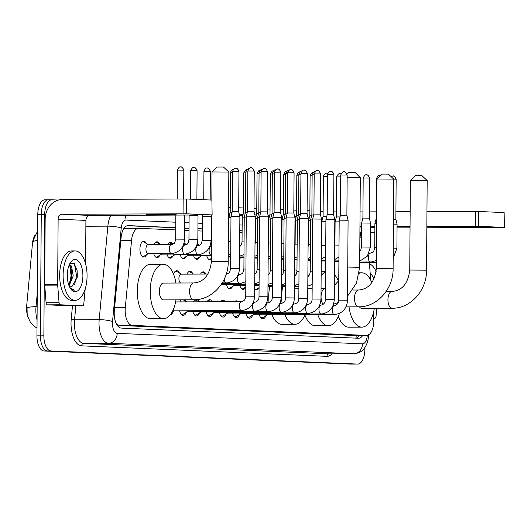 <?xml version="1.0" encoding="UTF-8"?>
<svg xmlns="http://www.w3.org/2000/svg" width="531" height="531" viewBox="0 0 531 531"><rect width="100%" height="100%" fill="white"/><g stroke="black" fill="none" stroke-linecap="round" stroke-linejoin="round"><path stroke-width="0.8" d="M210.608 244.154A7.905 3.83 -90.2 0 1 211.53 244.665M197.333 243.583A7.905 3.83 -90.2 0 1 199.311 245.415M184.065 243.019A7.905 3.83 -90.2 0 1 186.042 244.844M167.617 244.605A7.905 3.83 -90.2 0 1 170.265 242.375A7.905 3.83 -90.2 0 1 172.774 244.28M154.07 244.658A7.905 3.83 -90.2 0 1 156.997 241.811A7.905 3.83 -90.2 0 1 159.718 244.121M146.496 254.721A7.905 3.83 -90.2 0 1 143.788 257.057A7.905 3.83 -90.2 0 1 139.925 248.986A7.905 3.83 -90.2 0 1 143.728 241.24A7.905 3.83 -90.2 0 1 146.45 243.55M200.592 274.082A7.905 3.83 -90.2 0 1 203.247 271.859A7.905 3.83 -90.2 0 1 205.915 274.062M187.045 274.135A7.905 3.83 -90.2 0 1 189.979 271.288A7.905 3.83 -90.2 0 1 192.7 273.598M173.544 274.215A7.905 3.83 -90.2 0 1 176.704 270.724A7.905 3.83 -90.2 0 1 179.432 273.034M234.436 301.694A8.41 4.075 -90.2 0 1 236.222 300.831A8.41 4.075 -90.2 0 1 238.021 301.681M220.65 301.754A8.41 4.075 -90.2 0 1 222.954 300.261A8.41 4.075 -90.2 0 1 225.27 301.734M206.997 301.807A8.41 4.075 -90.2 0 1 209.685 299.696A8.41 4.075 -90.2 0 1 212.387 301.787M193.423 301.86A8.41 4.075 -90.2 0 1 194.904 299.736M197.625 299.497A8.41 4.075 -90.2 0 1 199.43 301.84M179.903 301.913A8.41 4.075 -90.2 0 1 181.011 299.816M185.286 299.796A8.41 4.075 -90.2 0 1 186.315 301.635M175.748 229.91L138.724 228.323A14.822 7.188 89.8 0 0 138.558 228.323A14.822 7.188 89.8 0 0 131.562 240.271L125.303 307.701A14.822 7.188 89.8 0 0 125.177 310.27A14.822 7.188 89.8 0 0 132.259 325.397L366.516 335.419A14.822 7.188 89.8 0 0 366.675 335.426A14.822 7.188 89.8 0 0 373.711 318.328L373.313 313.197M34.84 235.558A13.341 6.465 89.8 0 0 32.464 243.53L26.663 306.042A13.341 6.465 89.8 0 0 26.55 308.352A13.341 6.465 89.8 0 0 27.632 315.945M124.493 227.626A14.822 12.963 92.4 0 1 124.553 228.529L138.558 228.323M116.72 324.355L119.263 325.45L353.852 335.473M361.531 237.861A14.822 7.188 89.8 0 0 361.405 237.855L359.872 237.788M242.096 232.751L239.76 232.651M228.828 232.18L228.416 232.166M211.623 231.443L211.179 231.423M202.284 231.045L197.91 230.859M189.016 230.481L184.635 230.288M370.731 280.176L369.357 262.626M159.765 255.292A7.905 3.83 -90.2 0 1 157.063 257.621A7.905 3.83 -90.2 0 1 153.691 253.552M173.033 255.856A7.905 3.83 -90.2 0 1 170.332 258.192A7.905 3.83 -90.2 0 1 166.96 254.123M186.301 256.427A7.905 3.83 -90.2 0 1 183.6 258.756A7.905 3.83 -90.2 0 1 180.228 254.688M199.576 256.991A7.905 3.83 -90.2 0 1 196.868 259.327A7.905 3.83 -90.2 0 1 193.503 255.258M211.424 259.427A7.905 3.83 -90.2 0 1 210.143 259.891A7.905 3.83 -90.2 0 1 206.771 255.829M232.551 286.474A7.905 3.83 -90.2 0 1 229.85 288.804A7.905 3.83 -90.2 0 1 226.478 284.735M245.8 287.085A7.905 3.83 -90.2 0 1 243.118 289.368A7.905 3.83 -90.2 0 1 239.753 285.306M259.075 287.656A7.905 3.83 -90.2 0 1 256.393 289.939A7.905 3.83 -90.2 0 1 254.681 289.123M173.086 311.71A8.41 4.075 -90.2 0 1 170.278 314.783M186.354 312.281A8.41 4.075 -90.2 0 1 183.208 315.381A8.41 4.075 -90.2 0 1 179.564 310.814M199.629 312.845A8.41 4.075 -90.2 0 1 196.483 315.952A8.41 4.075 -90.2 0 1 192.833 311.378M212.898 313.416A8.41 4.075 -90.2 0 1 209.752 316.516A8.41 4.075 -90.2 0 1 206.101 311.949M226.166 313.98A8.41 4.075 -90.2 0 1 223.02 317.087A8.41 4.075 -90.2 0 1 219.376 312.513M239.435 314.551A8.41 4.075 -90.2 0 1 236.295 317.651A8.41 4.075 -90.2 0 1 232.644 313.084M252.71 315.115A8.41 4.075 -90.2 0 1 249.563 318.222A8.41 4.075 -90.2 0 1 245.913 313.648M265.978 315.686A8.41 4.075 -90.2 0 1 262.832 318.786A8.41 4.075 -90.2 0 1 259.181 314.219M37.25 293.563L36.028 306.679A17.297 2.967 -174.7 0 0 27.068 308.332L27.147 313.449L27.818 316.635L30.181 321.839L33.4 325.629L37.004 328.158M350.964 364.1A14.822 7.188 -90.2 0 1 350.805 364.1L354.263 364.087A14.822 7.188 -90.2 0 1 354.097 364.087L47.491 350.971A14.822 7.188 -90.2 0 1 40.409 335.844L41.259 214.318A14.822 7.188 -90.2 0 1 48.387 199.802A14.822 7.188 -90.2 0 1 48.547 199.802A14.822 7.188 -90.2 0 0 48.387 199.802A14.822 7.188 -90.2 0 0 41.259 214.318L40.409 335.844A14.822 7.188 -90.2 0 0 47.491 350.971L354.097 364.087A14.822 7.188 -90.2 0 0 354.263 364.087A14.822 7.188 -90.2 0 0 354.423 364.087M37.688 230.892L33.586 239.527L33.241 241.87A17.297 2.967 -174.7 0 1 37.621 240.443M350.805 364.1A14.822 7.188 -90.2 0 1 350.639 364.1L44.033 350.984A14.822 7.188 -90.2 0 1 36.951 335.857L37.801 214.332A14.822 7.188 -90.2 0 1 44.929 199.815A14.822 7.188 -90.2 0 1 45.089 199.815M175.761 227.64L128.256 225.609A14.822 7.188 89.8 0 0 128.097 225.602A14.822 7.188 89.8 0 0 121.095 237.549L114.338 310.396A14.822 7.188 89.8 0 0 114.205 312.965A14.822 7.188 89.8 0 0 121.287 328.092L358.425 338.24A14.822 7.188 89.8 0 0 358.591 338.24A14.822 7.188 89.8 0 0 362.773 335.439M364.857 347.619L364.843 349.557A14.822 7.188 -90.2 0 1 357.715 364.074A14.822 7.188 -90.2 0 1 357.555 364.074L50.949 350.958A14.822 7.188 -90.2 0 1 43.867 335.831L44.717 214.298A14.822 7.188 -90.2 0 1 51.839 199.782A14.822 7.188 -90.2 0 1 52.005 199.789L58.317 200.061M228.589 207.342L230.235 207.415M238.698 207.774L243.503 207.979M254.01 208.431L256.778 208.55M267.279 208.995L270.047 209.114M280.554 209.566L283.315 209.685M293.822 210.13L296.59 210.249M307.091 210.701L309.858 210.82M320.359 211.272L323.127 211.384M333.634 211.836L336.395 211.955M242.116 230.474L239.78 230.374M228.841 229.91L228.436 229.89M211.637 229.173L211.192 229.153M202.304 228.775L197.924 228.589M189.029 228.204L184.655 228.018M359.314 335.453A14.822 7.188 -90.2 0 1 356.029 338.134M127.201 225.721L175.761 227.799M184.655 228.177L189.029 228.37M197.924 228.748L202.304 228.934M211.192 229.312L211.637 229.332M228.436 230.056L228.841 230.069M239.773 230.54L242.109 230.64M87.064 276.127A24.705 11.981 -90.2 0 1 75.183 300.32A24.705 11.981 -90.2 0 1 63.109 275.098A24.705 11.981 -90.2 0 1 74.984 250.911A24.705 11.981 -90.2 0 1 87.064 276.127M75.183 300.32L71.725 300.334A24.705 11.981 -90.2 0 1 59.651 275.118A24.705 11.981 -90.2 0 1 71.526 250.924L74.984 250.911M67.278 275.277A16.109 7.812 -90.2 0 1 70.703 262.221A16.109 7.812 -90.2 0 1 78.794 261.484A16.109 7.812 -90.2 0 1 82.896 275.947A16.109 7.812 -90.2 0 1 78.754 289.886A16.109 7.812 -90.2 0 1 70.809 289.037A16.109 7.812 -90.2 0 1 67.278 275.277M70.716 286.8L71.964 286.534L77.114 277.68L77.314 275.874L77.081 270.093L74.108 263.469L69.853 263.582M68.711 284.835L71.652 277.514L71.844 275.881L71.639 270.412L70.119 266.091L69.169 265.015M69.076 285.831L73.218 275.874L71.493 266.084L69.402 264.484M67.397 278.33L67.603 270.916M71.964 286.534A11.164 5.416 -90.2 0 1 70.809 286.8A11.164 5.416 -90.2 0 1 69.302 286.362M70.338 288.346L74.4 290.125L69.959 287.696M71.585 277.912L71.572 270.013M77.068 277.978L77.035 269.828M69.329 283.992L71.088 275.961L69.833 265.699M74.652 284.37L76.577 275.941L74.446 263.794M73.749 290.185L74.4 290.125M176.119 214.444L146.476 214.391L166.243 214.829L176.119 214.444M82.617 305.75A2.469 1.195 89.8 0 0 82.65 305.75L69.68 305.796A2.469 1.195 -90.2 0 1 69.68 305.796A2.469 1.195 -90.2 0 1 69.654 305.796L82.617 305.75L60.222 304.787L47.259 304.84A2.469 1.195 -90.2 0 1 46.091 302.75L44.717 285.18A2.469 1.195 -90.2 0 1 44.704 284.749L45.162 219.263A19.766 17.284 92.4 0 1 62.585 199.43L186.514 198.992L186.414 213.807L62.479 214.252A4.938 4.321 -87.6 0 0 58.125 219.21L57.667 284.696A2.469 1.195 89.8 0 0 57.68 285.127L59.06 302.697A2.469 1.195 89.8 0 0 60.222 304.787M69.654 305.796L47.259 304.84M85.604 263.94L85.909 220.398A4.938 4.321 -87.6 0 1 90.27 215.44L212.115 214.922L211.909 200.074L186.514 198.992M211.909 200.074L212.115 214.922M211.803 214.896L186.414 213.807M82.65 305.75A2.469 1.195 89.8 0 0 83.812 303.759L85.179 289.05M370.18 273.166A16.109 7.812 -90.2 0 1 373.831 279.319M369.45 263.834A24.705 11.981 -90.2 0 1 376.127 271.487M212.042 171.944L217.013 167.039L223.498 167.053L228.834 172.057L212.035 171.944L211.842 200.074M193.735 282.963A8.403 4.075 89.8 0 0 193.642 282.963C203.864 282.14 209.785 275.005 211.411 261.557L228.211 261.677L228.834 172.057M228.211 261.677C228.556 281.735 212.327 300.148 193.709 299.763A8.403 4.075 89.8 0 1 193.616 299.763A8.403 4.075 89.8 0 1 189.6 291.187A8.403 4.075 89.8 0 1 193.642 282.963L163.389 283.083A8.403 4.075 89.8 0 0 159.353 291.313A8.403 4.075 89.8 0 0 163.455 299.882L193.709 299.763A8.403 4.075 89.8 0 0 193.815 299.763M175.987 299.836A27.174 13.175 -90.2 0 1 163.535 318.66A27.174 13.175 -90.2 0 1 150.246 290.922A27.174 13.175 -90.2 0 1 163.316 264.305A27.174 13.175 -90.2 0 1 175.92 283.036M163.535 318.66L150.572 318.713A27.174 13.175 -90.2 0 1 137.283 290.975A27.174 13.175 -90.2 0 1 150.353 264.358L163.316 264.305M347.022 174.095L348.469 172.661L355.385 172.714L360.29 177.686L347.148 177.46M305 314.657A27.174 13.175 -90.2 0 1 294.99 324.282A27.174 13.175 -90.2 0 1 284.908 314.737M282.067 303.267A27.174 13.175 -90.2 0 1 281.709 296.544A27.174 13.175 -90.2 0 1 282.744 286.375M294.99 324.282L282.027 324.335A27.174 13.175 -90.2 0 1 271.945 314.79M269.025 302.63A27.174 13.175 -90.2 0 1 268.739 296.597A27.174 13.175 -90.2 0 1 269.781 286.428M298.887 288.691L294.844 288.711A8.403 4.075 89.8 0 0 294.506 288.738M294.771 269.934L294.639 269.934A27.174 13.175 -90.2 0 1 294.771 269.934A27.174 13.175 -90.2 0 1 296.975 270.306M281.364 270A27.174 13.175 -90.2 0 1 281.808 269.987L283.7 269.974M376.937 179L381.908 174.095L388.393 174.108L393.73 179.113L376.937 179L376.306 268.613L393.106 268.732L393.736 179.12M339.389 313.436A27.174 13.175 -90.2 0 1 328.43 325.715A27.174 13.175 -90.2 0 1 317.744 314.604M328.43 325.715L315.467 325.768A27.174 13.175 -90.2 0 1 304.88 314.936M321.149 275.649A27.174 13.175 -90.2 0 1 325.556 271.932M334.43 274.54A27.174 13.175 -90.2 0 1 338.413 281.198M307.867 276.127A27.174 13.175 -90.2 0 1 309.978 273.711M410.377 180.427L415.348 175.522L421.833 175.535L427.17 180.547L410.37 180.434L409.746 270.047L426.546 270.16L427.17 180.547M359.414 306.805A8.403 4.075 89.8 0 0 361.79 308.372L392.044 308.245A8.403 4.075 89.8 0 0 392.15 308.245M374.322 308.319A27.174 13.175 -90.2 0 1 361.87 327.149A27.174 13.175 -90.2 0 1 349.033 306.858M361.87 327.149L348.907 327.196A27.174 13.175 -90.2 0 1 338.32 316.37M359.202 273.279A27.174 13.175 -90.2 0 1 361.651 272.795A27.174 13.175 -90.2 0 1 371.853 282.625M173.073 310.124A4.447 2.157 89.8 0 0 174.248 310.834L241.492 310.562A4.447 2.157 89.8 0 0 241.578 310.555M251.083 167.856A3.213 2.808 92.4 0 1 251.196 167.856A3.213 2.808 92.4 0 1 253.871 171.055L247.851 171.048L247.565 211.258L246.298 216.19L255.192 216.25L254.634 296.232L245.74 296.172C245.78 298.999 244.439 300.825 241.718 301.654L241.459 301.668A4.447 2.157 89.8 0 0 241.366 301.674A4.447 2.157 89.8 0 0 239.315 306.022A4.447 2.157 89.8 0 0 241.492 310.562L242.488 310.516C249.968 309.069 254.017 304.309 254.634 296.232M247.565 211.258L253.991 211.305L255.192 216.25M180.626 313.496A7.414 3.591 89.8 0 0 182.345 314.385A7.414 3.591 89.8 0 0 183.341 314.093L187.821 311.398M186.414 310.781A4.447 2.157 89.8 0 0 187.516 311.398L254.761 311.133A4.447 2.157 89.8 0 0 254.847 311.126M264.352 168.427A3.213 2.808 92.4 0 1 264.465 168.427A3.213 2.808 92.4 0 1 267.139 171.626L261.119 171.613L260.84 211.823L259.566 216.754L268.46 216.821L267.903 296.796L259.009 296.736C259.055 299.564 257.714 301.396 254.986 302.225L254.727 302.239A4.447 2.157 89.8 0 0 254.641 302.239A4.447 2.157 89.8 0 0 252.59 306.593A4.447 2.157 89.8 0 0 254.761 311.133L255.756 311.086C263.243 309.639 267.292 304.874 267.903 296.796M260.84 211.823L267.259 211.869L268.46 216.821M186.739 301.887L183.281 299.849A7.414 3.591 89.8 0 0 183.202 299.803M181.363 299.816A7.414 3.591 89.8 0 0 180.573 300.466M193.895 314.06A7.414 3.591 89.8 0 0 195.614 314.956A7.414 3.591 89.8 0 0 196.609 314.657L201.09 311.969M199.689 311.352A4.447 2.157 89.8 0 0 200.784 311.969L268.029 311.697A4.447 2.157 89.8 0 0 268.115 311.697M277.62 168.991A3.213 2.808 92.4 0 1 277.74 168.997A3.213 2.808 92.4 0 1 280.408 172.19L274.388 172.183L274.109 212.393L272.841 217.325L281.729 217.385L281.171 297.367L272.277 297.307C272.323 300.134 270.983 301.966 268.255 302.789L267.996 302.803A4.447 2.157 89.8 0 0 267.909 302.809A4.447 2.157 89.8 0 0 265.858 307.157A4.447 2.157 89.8 0 0 268.029 311.697L269.031 311.651C276.512 310.204 280.56 305.444 281.171 297.367M274.109 212.393L280.534 212.44L281.729 217.385M198.966 301.84L196.55 300.413A7.414 3.591 89.8 0 0 195.554 300.128A7.414 3.591 89.8 0 0 193.842 301.037M207.163 314.631A7.414 3.591 89.8 0 0 208.882 315.52A7.414 3.591 89.8 0 0 209.878 315.228L214.365 312.533M212.958 311.916A4.447 2.157 89.8 0 0 214.059 312.533L281.304 312.268A4.447 2.157 89.8 0 0 281.39 312.261M290.895 169.562A3.213 2.808 92.4 0 1 291.008 169.562A3.213 2.808 92.4 0 1 293.676 172.761L287.656 172.748L287.377 212.958L286.109 217.889L295.004 217.956L294.446 297.937L285.552 297.871C285.592 300.705 284.251 302.531 281.523 303.36L281.264 303.374A4.447 2.157 89.8 0 0 281.178 303.374A4.447 2.157 89.8 0 0 279.127 307.728A4.447 2.157 89.8 0 0 281.304 312.268L282.3 312.221C289.78 310.774 293.829 306.009 294.446 297.937M287.377 212.958L293.802 213.004L295.004 217.956M211.185 301.787L209.818 300.984A7.414 3.591 89.8 0 0 208.822 300.699A7.414 3.591 89.8 0 0 207.11 301.601M220.431 315.195A7.414 3.591 89.8 0 0 222.157 316.091A7.414 3.591 89.8 0 0 223.146 315.792L227.633 313.104M226.226 312.487A4.447 2.157 89.8 0 0 227.328 313.104L294.572 312.832A4.447 2.157 89.8 0 0 294.659 312.832M304.163 170.126A3.213 2.808 92.4 0 1 304.276 170.132A3.213 2.808 92.4 0 1 306.951 173.325L300.931 173.318L300.646 213.528L299.378 218.46L308.272 218.52L307.714 298.502L298.82 298.442C298.867 301.269 297.519 303.101 294.798 303.924L294.539 303.938A4.447 2.157 89.8 0 0 294.453 303.944A4.447 2.157 89.8 0 0 292.402 308.292A4.447 2.157 89.8 0 0 294.572 312.832L295.568 312.786C303.055 311.339 307.104 306.579 307.714 298.502M300.646 213.528L307.071 213.575L308.272 218.52M223.412 301.741L223.093 301.555A7.414 3.591 89.8 0 0 222.097 301.263A7.414 3.591 89.8 0 0 220.823 301.754M233.706 315.766A7.414 3.591 89.8 0 0 235.425 316.655A7.414 3.591 89.8 0 0 236.421 316.363L240.901 313.668M239.494 313.058A4.447 2.157 89.8 0 0 240.596 313.668L307.841 313.403A4.447 2.157 89.8 0 0 307.927 313.396M317.432 170.697A3.213 2.808 92.4 0 1 317.551 170.697A3.213 2.808 92.4 0 1 320.22 173.896L314.199 173.883L313.921 214.099L312.646 219.024L321.54 219.091L320.983 299.072L312.089 299.006C312.135 301.84 310.794 303.666 308.066 304.495L307.807 304.509A4.447 2.157 89.8 0 0 307.721 304.509A4.447 2.157 89.8 0 0 305.67 308.863A4.447 2.157 89.8 0 0 307.841 313.403L308.836 313.356C316.323 311.909 320.372 307.15 320.983 299.072M313.921 214.093L320.339 214.139L321.54 219.091M246.975 316.33A7.414 3.591 89.8 0 0 248.694 317.226A7.414 3.591 89.8 0 0 249.689 316.927L254.176 314.239M252.769 313.622A4.447 2.157 89.8 0 0 253.871 314.239L321.116 313.967A4.447 2.157 89.8 0 0 321.202 313.967M330.7 171.261A3.213 2.808 92.4 0 1 330.82 171.267A3.213 2.808 92.4 0 1 333.488 174.46L327.468 174.453L327.189 214.663L325.921 219.595L334.815 219.655L334.251 299.637L325.364 299.577C325.403 302.404 324.063 304.236 321.335 305.06L321.076 305.073A4.447 2.157 89.8 0 0 320.989 305.079A4.447 2.157 89.8 0 0 318.939 309.427A4.447 2.157 89.8 0 0 321.116 313.967L322.111 313.921C329.592 312.474 333.641 307.714 334.251 299.637M327.189 214.663L333.614 214.71L334.815 219.655M260.243 316.901A7.414 3.591 89.8 0 0 261.962 317.79A7.414 3.591 89.8 0 0 262.958 317.498L267.445 314.803M266.038 314.193A4.447 2.157 89.8 0 0 267.139 314.803L334.384 314.538A4.447 2.157 89.8 0 0 334.47 314.531M343.975 171.832A3.213 2.808 92.4 0 1 344.088 171.832A3.213 2.808 92.4 0 1 346.763 175.031L340.743 175.018L340.457 215.234L339.19 220.166L348.084 220.226L347.526 300.207L338.632 300.141C338.672 302.975 337.331 304.801 334.61 305.63L334.351 305.644A4.447 2.157 89.8 0 0 334.258 305.644A4.447 2.157 89.8 0 0 332.207 309.998A4.447 2.157 89.8 0 0 334.384 314.538L335.38 314.491C342.86 313.044 346.909 308.285 347.526 300.207M340.457 215.234L346.882 215.274L348.084 220.226M207.96 274.056L181.044 274.162A4.447 2.157 89.8 0 0 178.907 278.516A4.447 2.157 89.8 0 0 180.779 283.016M235.764 168.227A3.213 2.808 92.4 0 1 235.877 168.234A3.213 2.808 92.4 0 1 238.552 171.427L232.532 171.42L232.246 211.63L230.978 216.562L239.873 216.621L239.508 268.547C238.897 276.618 234.848 281.384 227.368 282.831L226.365 282.877A4.447 2.157 89.8 0 0 226.458 282.87M232.246 211.63L238.671 211.677L239.873 216.621M181.35 274.162L176.843 271.507A7.414 3.591 89.8 0 0 175.847 271.222A7.414 3.591 89.8 0 0 175.25 271.321M247.844 171.938L245.8 171.984L245.521 212.194L244.247 217.126L246.291 217.066M245.521 212.194L247.34 212.154M193.569 274.115L190.111 272.071A7.414 3.591 89.8 0 0 189.116 271.786A7.414 3.591 89.8 0 0 188.518 271.892M261.113 172.509L259.068 172.555L258.789 212.765L257.522 217.697L259.559 217.637M258.789 212.765L260.608 212.719M205.796 274.062L203.38 272.642A7.414 3.591 89.8 0 0 202.384 272.357A7.414 3.591 89.8 0 0 201.787 272.463M274.381 173.073L272.337 173.119L272.058 213.336L270.79 218.261L272.834 218.201M272.058 213.329L273.877 213.289M228.39 288.214A7.414 3.591 89.8 0 0 228.987 288.313A7.414 3.591 89.8 0 0 229.983 288.021L234.463 285.326M233.056 284.709A4.447 2.157 89.8 0 0 234.158 285.326L245.813 285.28M287.649 173.644L285.612 173.69L285.326 213.9L284.058 218.832L286.103 218.772M285.326 213.9L287.145 213.854M241.658 288.778A7.414 3.591 89.8 0 0 242.255 288.884A7.414 3.591 89.8 0 0 243.251 288.585L245.8 287.052M300.924 174.208L298.88 174.254L298.601 214.471L297.327 219.403L299.371 219.343M298.601 214.471L300.42 214.424M254.926 289.349A7.414 3.591 89.8 0 0 255.524 289.448A7.414 3.591 89.8 0 0 256.519 289.156L259.075 287.623M314.193 174.779L312.148 174.825L311.87 215.035L310.602 219.967L312.64 219.907M311.87 215.035L313.688 214.989M142.328 256.46A7.414 3.591 89.8 0 0 142.925 256.566A7.414 3.591 89.8 0 0 143.921 256.267L148.401 253.579M171.453 244.592A4.447 2.157 89.8 0 0 171.4 244.592L148.063 244.685A4.447 2.157 89.8 0 0 145.925 249.039A4.447 2.157 89.8 0 0 148.096 253.579L171.433 253.486A4.447 2.157 89.8 0 0 171.52 253.479M183.228 215.068L184.742 215.141L184.576 239.156C183.965 247.227 179.916 251.993 172.429 253.44L171.433 253.486A4.447 2.157 89.8 0 1 169.263 248.946A4.447 2.157 89.8 0 1 171.314 244.592A4.447 2.157 89.8 0 1 171.4 244.592L171.659 244.579C174.135 243.304 174.467 244.665 175.681 239.089L184.576 239.156M148.368 244.685L143.861 242.023A7.414 3.591 89.8 0 0 142.866 241.738A7.414 3.591 89.8 0 0 142.268 241.844M468.349 226.949L438.712 226.89L458.479 227.334L468.349 226.949M374.853 318.248A2.469 1.195 89.8 0 0 374.879 318.248L373.705 318.202M360.058 211.915L362.945 211.902M369.37 211.876L376.22 211.849M395.92 211.769L410.158 211.71M426.957 211.643L478.75 211.491L478.643 226.312L426.851 226.465M426.844 227.766L504.344 227.421L504.138 212.579L478.75 211.491M504.138 212.579L504.344 227.421M504.038 227.401L478.643 226.312M410.051 226.531L397.049 226.584M374.879 226.671L370.505 226.691M361.611 226.724L359.952 226.73M410.045 227.832L397.042 227.885M374.879 318.248A2.469 1.195 89.8 0 0 376.048 316.257L376.784 308.312M155.596 257.031A7.414 3.591 89.8 0 0 156.194 257.13A7.414 3.591 89.8 0 0 157.189 256.838L161.676 254.143M160.269 253.526A4.447 2.157 89.8 0 0 161.371 254.143L184.708 254.05A4.447 2.157 89.8 0 0 184.795 254.05M189.275 215.042L189.122 215.652L198.017 215.712L197.844 239.72C197.233 247.798 193.184 252.557 185.704 254.004L184.708 254.05A4.447 2.157 89.8 0 1 182.531 249.51A4.447 2.157 89.8 0 1 184.582 245.163A4.447 2.157 89.8 0 1 184.669 245.156A4.447 2.157 89.8 0 1 184.722 245.156M160.594 244.632L157.13 242.594A7.414 3.591 89.8 0 0 156.134 242.309A7.414 3.591 89.8 0 0 155.537 242.415M168.865 257.601A7.414 3.591 89.8 0 0 169.462 257.701A7.414 3.591 89.8 0 0 170.458 257.402L174.945 254.714M173.537 254.097A4.447 2.157 89.8 0 0 174.639 254.714L197.977 254.621A4.447 2.157 89.8 0 0 198.063 254.614M202.709 214.989L202.391 216.217L211.285 216.276L211.119 240.291C210.502 248.369 206.453 253.128 198.972 254.575L197.977 254.621A4.447 2.157 89.8 0 1 195.8 250.081A4.447 2.157 89.8 0 1 197.851 245.727A4.447 2.157 89.8 0 1 197.937 245.727A4.447 2.157 89.8 0 1 197.99 245.727M172.489 244.393L170.405 243.165A7.414 3.591 89.8 0 0 169.402 242.873A7.414 3.591 89.8 0 0 168.812 242.979M182.14 258.166A7.414 3.591 89.8 0 0 182.737 258.265A7.414 3.591 89.8 0 0 183.733 257.973L188.213 255.278M186.806 254.661A4.447 2.157 89.8 0 0 187.908 255.278L211.245 255.185A4.447 2.157 89.8 0 0 211.331 255.185M195.408 258.736A7.414 3.591 89.8 0 0 196.005 258.836A7.414 3.591 89.8 0 0 197.001 258.537L201.481 255.849M200.081 255.232A4.447 2.157 89.8 0 0 201.176 255.849L211.451 255.809M232.525 172.31L230.481 172.356L230.202 212.42L228.934 217.352L230.972 217.292M230.202 212.42L232.054 212.373M208.676 259.301A7.414 3.591 89.8 0 0 209.274 259.4A7.414 3.591 89.8 0 0 210.269 259.108L211.438 258.411M245.793 172.88L243.749 172.927L243.47 212.991L242.202 217.922L244.247 217.863M243.47 212.991L245.329 212.944M259.062 173.445L257.024 173.491L256.738 213.555L255.471 218.487L257.515 218.427M256.738 213.555L258.597 213.515M239.886 256.938A4.447 2.157 89.8 0 0 240.988 257.555L243.968 257.542M272.337 174.015L270.292 174.062L270.013 214.126L268.739 219.057L270.783 218.998M270.013 214.126L271.865 214.079M285.605 174.586L283.561 174.626L283.282 214.69L282.014 219.622L284.052 219.562M283.282 214.69L285.134 214.65M298.873 175.15L296.829 175.197L296.55 215.261L295.282 220.192L297.327 220.133M296.55 215.261L298.409 215.214M312.142 175.721L310.104 175.761L309.825 215.825L308.551 220.757L310.595 220.697M309.825 215.825L311.677 215.785M327.454 176.299L323.372 176.332L323.094 216.396L321.826 221.327L325.908 221.268M323.094 216.396L326.751 216.356M340.729 176.863L336.641 176.896L336.362 216.96L335.094 221.892L339.176 221.832M336.362 216.96L340.026 216.927M366.417 174.845A3.213 2.808 92.4 0 1 366.529 174.845A3.213 2.808 92.4 0 1 369.204 178.044L363.184 178.031L362.905 218.095L361.631 223.027L370.525 223.093L370.359 247.101L367.386 256.121L359.713 261.159M362.905 218.095L369.324 218.141L370.525 223.093M377.375 178.562L376.452 178.602L376.174 218.666L374.906 223.597L376.625 223.538M376.174 218.666L376.658 218.633M359.706 262.407A4.447 2.157 89.8 0 0 360.423 262.659L376.353 262.599M393.418 224.115L397.069 224.228L396.903 248.236L393.179 258.172M393.451 219.197L395.867 219.276L397.069 224.228M114.583 307.748L125.303 307.701M356.235 335.466A14.822 12.963 92.4 0 1 355.863 338.128M119.263 325.45L132.259 325.397M120.842 240.311L131.562 240.271M353.52 335.473L366.516 335.419M37.157 306.672L36.028 306.679A19.766 9.585 89.8 0 0 35.862 310.104A19.766 9.585 89.8 0 0 37.064 319.987M350.639 364.1L357.555 364.074M44.033 350.984L50.949 350.958M36.951 335.857L43.867 335.831M37.801 214.332L44.717 214.298M175.801 222.204L126 220.073A9.883 4.792 89.8 0 0 121.221 228.038L112.539 321.554A9.883 4.792 89.8 0 0 112.459 323.266A9.883 4.792 89.8 0 0 117.178 333.355L362.461 343.842A9.883 4.792 89.8 0 0 367.279 335.366M368.56 334.271C368.653 338.466 367.605 342.628 365.401 346.763C363.616 349.206 362.182 352.737 353.965 353.765A19.766 9.585 -90.2 0 1 353.752 353.759L108.463 343.265A19.766 9.585 -90.2 0 1 99.025 323.094A19.766 9.585 -90.2 0 1 99.191 319.669L74.559 319.768A19.766 9.585 89.8 0 0 74.386 323.193A19.766 9.585 89.8 0 0 83.832 343.365L329.12 353.858A19.766 9.585 89.8 0 0 329.333 353.865A19.766 9.585 89.8 0 0 329.552 353.858M332.114 353.852A22.236 10.779 -90.2 0 1 326.937 356.341L81.655 345.847A2.469 2.157 92.4 0 1 83.832 343.365L108.463 343.265A9.883 8.642 -87.6 0 0 117.178 333.355M81.655 345.847A22.236 10.779 -90.2 0 1 71.028 323.153A22.236 10.779 -90.2 0 1 71.22 319.297L72.475 305.79M228.549 213.767L229.843 213.82M239.289 214.225L243.112 214.385M254.86 214.889L256.38 214.955M268.128 215.46L269.648 215.526M281.403 216.024L282.923 216.09M294.672 216.595L296.192 216.661M307.94 217.159L309.46 217.225M321.255 217.916A22.236 10.779 -90.2 0 1 322.556 218.487M112.539 321.554A9.883 1.693 -174.7 0 0 99.191 319.669L107.873 226.153L85.869 226.239M121.221 228.038A9.883 1.693 -174.7 0 0 107.873 226.153A19.766 9.585 -90.2 0 1 110.8 215.36M75.86 305.776L74.559 319.768A2.469 0.425 5.3 0 1 71.22 319.297M362.461 343.842A9.883 8.642 -87.6 0 1 353.752 353.759L329.12 353.858A2.469 2.157 92.4 0 0 326.937 356.341M242.149 225.044L239.813 224.945M228.881 224.474L228.469 224.46M211.677 223.737L211.232 223.717M202.338 223.339L197.963 223.153M189.069 222.774L184.695 222.582M361.126 237.842L361.1 237.51A9.883 1.308 175.5 0 1 360.861 237.828M126 220.073A9.883 8.642 -87.6 0 0 124.951 215.301M90.27 215.44L62.479 214.252M85.909 220.398L58.125 219.21M44.704 284.749L57.667 284.696M183.056 213.767L183.155 198.946M57.68 285.127L44.717 285.18M46.091 302.75L59.06 302.697M325.191 288.592A8.403 4.075 89.8 0 0 325.098 288.585A8.403 4.075 89.8 0 0 321.063 296.816A8.403 4.075 89.8 0 0 323.173 304.329M347.759 267.066L359.666 267.299L360.297 177.686M358.631 290.019A8.403 4.075 89.8 0 0 358.538 290.019A8.403 4.075 89.8 0 0 354.502 298.243A8.403 4.075 89.8 0 0 358.511 306.818A8.403 4.075 89.8 0 0 358.604 306.818A8.403 4.075 89.8 0 0 358.71 306.812M392.07 291.453A8.403 4.075 89.8 0 0 391.978 291.446A8.403 4.075 89.8 0 0 387.942 299.676A8.403 4.075 89.8 0 0 391.951 308.245A8.403 4.075 89.8 0 0 392.044 308.245C410.662 308.637 426.891 290.225 426.546 270.16M241.505 301.668A4.447 2.157 89.8 0 0 241.459 301.668L175.622 301.933M253.871 171.055L254.269 171.088L253.991 211.305M254.78 302.239A4.447 2.157 89.8 0 0 254.727 302.239L253.387 302.239M267.139 171.626L267.544 171.659L267.259 211.869M268.049 302.803A4.447 2.157 89.8 0 0 267.996 302.803L266.655 302.809M280.408 172.19L280.813 172.223L280.534 212.44M281.317 303.374A4.447 2.157 89.8 0 0 281.264 303.374L279.93 303.374M293.676 172.761L294.081 172.794L293.802 213.004M294.586 303.938A4.447 2.157 89.8 0 0 294.539 303.938L293.198 303.944M306.951 173.325L307.349 173.358L307.071 213.575M307.861 304.509A4.447 2.157 89.8 0 0 307.807 304.509L306.467 304.515M320.22 173.896L320.624 173.929L320.339 214.139M321.129 305.073A4.447 2.157 89.8 0 0 321.076 305.073L319.742 305.079M333.488 174.46L333.893 174.493L333.614 214.71M334.397 305.644A4.447 2.157 89.8 0 0 334.351 305.644L333.01 305.65M346.763 175.031L347.161 175.064L346.882 215.274M224.235 279.226A4.447 2.157 89.8 0 0 226.365 282.877L222.25 282.89M226.385 273.983A4.447 2.157 89.8 0 0 226.332 273.983L226.591 273.969C229.067 272.695 229.399 274.056 230.613 268.48L239.508 268.547M238.552 171.427L238.95 171.46L238.671 211.677M239.654 274.547A4.447 2.157 89.8 0 0 239.6 274.547A4.447 2.157 89.8 0 0 239.514 274.554A4.447 2.157 89.8 0 0 237.463 278.901A4.447 2.157 89.8 0 0 239.64 283.441A4.447 2.157 89.8 0 0 239.727 283.441M238.266 274.554L239.859 274.534C242.335 273.266 242.674 274.62 243.888 269.051L245.926 268.991M254.787 274.5L256.519 272.43L257.157 269.615L259.201 269.556M268.055 275.071L269.788 273L270.425 270.186L272.469 270.126M281.324 275.635L283.056 273.565L283.7 270.75L285.738 270.691M294.592 276.206L296.331 274.135L296.968 271.321L299.013 271.261M307.867 276.77L309.6 274.706L310.237 271.885L312.281 271.826M180.633 166.9A3.213 2.808 92.4 0 1 180.746 166.9L180.593 166.9C181.124 167.511 179.85 164.982 177.4 170.086L183.826 170.132L183.62 198.946M183.826 170.132C181.502 165.041 180.175 167.484 180.746 166.9A3.213 2.808 92.4 0 1 183.421 170.099M374.873 227.62L370.499 227.427M361.604 227.049L359.952 226.976M374.84 232.757L370.459 232.571M361.571 232.193L360.151 232.133M475.285 226.272L475.391 211.451M193.901 167.464A3.213 2.808 92.4 0 1 194.021 167.471L193.861 167.464C194.399 168.075 193.118 165.553 190.669 170.657L197.094 170.697L196.895 199.43M197.094 170.697C194.771 165.606 193.45 168.055 194.021 167.471A3.213 2.808 92.4 0 1 196.689 170.663M183.334 245.163L184.927 245.143C187.403 243.875 187.735 245.229 188.95 239.66L197.844 239.72M207.176 168.035A3.213 2.808 92.4 0 1 207.289 168.035L207.13 168.035C207.667 168.646 206.386 166.117 203.937 171.221L210.362 171.267L210.163 200.001M210.362 171.267C208.039 166.176 206.718 168.619 207.289 168.035A3.213 2.808 92.4 0 1 209.964 171.234M196.603 245.734L198.202 245.714C200.672 244.439 201.01 245.8 202.225 240.224L211.119 240.291M211.265 246.291A4.447 2.157 89.8 0 0 211.212 246.291A4.447 2.157 89.8 0 0 211.126 246.298A4.447 2.157 89.8 0 0 209.075 250.645A4.447 2.157 89.8 0 0 211.245 255.185L211.457 255.185M228.337 243.683L228.761 241.359L230.806 241.3M239.66 246.815L241.399 244.745L242.036 241.93L244.074 241.87M254.993 244.479L255.305 242.494L257.349 242.435M268.261 245.05L268.573 243.065L270.618 243.006M281.536 245.614L281.842 243.629L283.886 243.57M294.805 246.185L295.117 244.2L297.154 244.141M308.073 246.749L308.385 244.771L310.429 244.705M326.605 173.139A3.213 2.808 92.4 0 1 326.724 173.146A3.213 2.808 92.4 0 1 327.66 173.371M321.348 247.32L321.653 245.335L325.742 245.276M339.88 173.71A3.213 2.808 92.4 0 1 339.993 173.71A3.213 2.808 92.4 0 1 340.935 173.942M334.616 247.884L334.928 245.906L339.01 245.846M359.779 251.355L360.828 249.855L361.465 247.041L370.359 247.101M369.204 178.044L369.609 178.077L369.324 218.141M379.685 175.416A3.213 2.808 92.4 0 1 379.804 175.416A3.213 2.808 92.4 0 1 380.455 175.529L379.645 175.416C380.183 176.026 378.902 173.498 376.452 178.602M370.505 253.108A4.447 2.157 89.8 0 0 370.452 253.108A4.447 2.157 89.8 0 0 370.366 253.108A4.447 2.157 89.8 0 0 368.315 257.462A4.447 2.157 89.8 0 0 370.492 262.002A4.447 2.157 89.8 0 0 370.578 261.995M369.118 253.108L370.711 253.095C373.187 251.82 373.519 253.181 374.733 247.605L376.452 247.546M393.736 179.133L396.146 179.212L395.867 219.276M392.96 175.98A3.213 2.808 92.4 0 1 393.073 175.98A3.213 2.808 92.4 0 1 395.741 179.179M393.252 248.123L396.903 248.236M353.686 335.473L366.675 335.426M44.929 199.815L51.839 199.782M357.715 364.074L354.263 364.087M353.965 353.765L329.333 353.865M361.1 237.51L359.918 231.363M335.692 219.555L334.782 219.515M322.423 218.991L321.507 218.951M309.155 218.42L308.239 218.38M295.886 217.856L294.97 217.816M282.611 217.285L281.695 217.245M269.343 216.721L268.427 216.681M256.075 216.15L255.159 216.11M242.8 215.586L239.587 215.447M229.531 215.015L228.536 214.975M211.411 261.557L211.736 214.949M338.765 280.693L334.351 285.346M325.437 288.579L321.056 288.605M333.541 304.21L338.187 302.504M347.553 296.152L356.454 283.136L359.666 267.299M307.781 288.658L312.162 288.638M376.306 268.613C374.68 282.061 368.76 289.196 358.538 290.019L352.723 290.039M345.98 306.872L358.604 306.818C377.222 307.203 393.451 288.791 393.106 268.732M325.556 271.374L321.175 271.394M409.746 270.047C408.12 283.494 402.199 290.63 391.978 291.446L386.163 291.473M361.651 272.795L359.268 272.801M247.851 171.048C250.293 165.944 251.575 168.466 251.037 167.856L251.196 167.856C250.625 168.446 251.946 165.997 254.269 171.088M174.553 310.834L171.878 312.434M245.74 296.172L246.298 216.19M261.119 171.613C263.568 166.508 264.843 169.037 264.312 168.427L264.465 168.427C263.894 169.011 265.221 166.568 267.544 171.659M182.345 314.385L181.283 314.392M259.009 296.736L259.566 216.754M274.388 172.183C276.837 167.079 278.118 169.601 277.58 168.991L277.74 168.997C277.162 169.581 278.49 167.132 280.813 172.223M195.614 314.956L194.552 314.956M195.554 300.128L194.492 300.134M272.277 297.307L272.834 217.325M287.656 172.748C290.105 167.643 291.386 170.172 290.849 169.562L291.008 169.562C290.437 170.146 291.758 167.703 294.081 172.794M208.882 315.52L207.82 315.527M208.822 300.699L207.76 300.705M285.552 297.871L286.109 217.889M300.931 173.318C303.38 168.214 304.655 170.736 304.117 170.126L304.276 170.132C303.705 170.716 305.033 168.267 307.349 173.358M222.157 316.091L221.088 316.091M222.097 301.263L221.029 301.269M298.82 298.442L299.378 218.46M314.199 173.883C316.649 168.778 317.93 171.307 317.392 170.697L317.551 170.697C316.974 171.281 318.301 168.838 320.624 173.929M235.425 316.655L234.363 316.662M312.089 299.006L312.646 219.031M327.468 174.453C329.917 169.349 331.198 171.871 330.66 171.261L330.82 171.267C330.249 171.852 331.57 169.402 333.893 174.493M248.694 317.226L247.632 317.226M325.364 299.577L325.921 219.595M340.743 175.018C343.185 169.913 344.466 172.442 343.929 171.832L344.088 171.832C343.517 172.416 344.838 169.973 347.161 175.064M261.962 317.79L260.9 317.797M338.632 300.141L339.19 220.166M232.532 171.42C234.981 166.316 236.255 168.838 235.718 168.227L235.877 168.234C235.306 168.818 236.634 166.369 238.95 171.46M175.847 271.222L175.376 271.222M230.613 268.48L230.978 216.562M245.8 171.984C248.249 166.88 249.524 169.409 248.993 168.798L249.145 168.798M221.858 283.514L240.636 283.395L245.84 281.715M189.116 271.786L188.644 271.786M243.888 269.051L244.247 217.126M259.068 172.555C261.517 167.451 262.799 169.973 262.261 169.362L262.42 169.369M221.454 284.138L245.826 284.039M202.384 272.357L201.913 272.357M259.108 282.286L254.721 283.866M257.157 269.615L257.522 217.697M272.337 173.119C274.786 168.015 276.067 170.544 275.529 169.933L275.689 169.933M221.035 284.762L245.82 284.662M254.714 284.623L259.095 284.609M272.383 282.85L267.989 284.437M270.425 270.186L270.79 218.268M285.612 173.69C288.061 168.586 289.335 171.108 288.804 170.497L288.957 170.504M228.987 288.313L228.516 288.313M254.707 285.247L259.088 285.227M267.982 285.193L272.363 285.174M285.651 283.421L281.257 285.001M283.7 270.75L284.058 218.832M298.88 174.254C301.329 169.15 302.61 171.679 302.073 171.068L302.232 171.068M242.255 288.884L241.784 288.884M254.707 285.864L259.088 285.851M267.982 285.811L272.357 285.797M281.257 285.758L285.632 285.744M298.92 283.985L294.532 285.572M296.968 271.321L297.327 219.403M312.148 174.825C314.598 169.721 315.879 172.25 315.341 171.632L315.5 171.639M255.524 289.448L255.059 289.448M267.976 286.435L272.357 286.415M281.251 286.382L285.632 286.362M294.526 286.328L298.907 286.309M312.188 284.556L307.801 286.136M310.237 271.885L310.602 219.967M142.925 256.566L142.454 256.566M142.866 241.738L142.394 241.744M175.681 239.089L175.847 215.095M177.4 170.086L177.195 198.972M156.194 257.13L155.722 257.13M156.134 242.309L155.663 242.309M188.95 239.66L189.122 215.652M197.844 215.009L198.017 215.712M190.669 170.657L190.47 199.158M169.462 257.701L168.997 257.701M169.402 242.873L168.938 242.879M202.225 240.224L202.391 216.217M210.966 214.955L211.285 216.276M203.937 171.221L203.738 199.729M182.737 258.265L182.266 258.265M209.871 246.298L211.517 246.278M185.764 244.964L183.832 243.822M230.481 172.356C232.93 167.252 234.211 169.781 233.673 169.17L233.832 169.17M196.005 258.836L195.534 258.836M199.032 245.528L197.101 244.393M230.72 254.03L228.257 255.145M228.761 241.359L228.934 217.352M243.749 172.927C246.198 167.823 247.479 170.345 246.942 169.734L247.101 169.741M209.274 259.4L208.809 259.407M228.25 256.36L230.7 256.354M211.524 245.641L210.369 244.957M243.988 254.595L239.594 256.181M242.036 241.93L242.202 217.922M257.024 173.491C259.473 168.387 260.748 170.916 260.21 170.305L260.369 170.305M228.244 256.984L230.7 256.971M239.594 256.938L243.968 256.918M257.256 255.165L254.913 256.241M255.305 242.494L255.471 218.487M270.292 174.062C272.742 168.958 274.016 171.486 273.485 170.869L273.638 170.876M241.293 257.548L239.581 258.577M254.9 257.495L257.243 257.489M270.525 255.73L268.182 256.812M268.573 243.065L268.739 219.057M283.561 174.626C286.01 169.522 287.291 172.051 286.753 171.44L286.913 171.44M254.9 258.119L257.236 258.106M268.175 258.066L270.511 258.053M283.8 256.3L281.45 257.376M281.842 243.629L282.014 219.622M296.829 175.197C299.278 170.093 300.559 172.621 300.022 172.004L300.181 172.011M268.168 258.683L270.505 258.677M281.443 258.63L283.78 258.624M297.068 256.865L294.725 257.947M295.117 244.2L295.282 220.192M310.104 175.761C312.553 170.657 313.828 173.186 313.29 172.575L313.449 172.575M281.437 259.254L283.78 259.241M294.712 259.201L297.055 259.188M310.336 257.435L307.993 258.511M308.385 244.771L308.551 220.757M323.372 176.332C325.822 171.228 327.103 173.756 326.565 173.139L327.68 173.332M294.712 259.818L297.048 259.812M307.987 259.765L310.323 259.759M325.662 256.506L321.262 259.082M321.653 245.335L321.826 221.327M336.641 176.896C339.09 171.792 340.371 174.321 339.833 173.71L340.948 173.902M307.98 260.389L310.316 260.376M321.255 260.336L325.636 260.316M338.931 257.077L334.537 259.646M334.928 245.906L335.094 221.892M321.248 260.953L325.629 260.94M334.523 260.9L338.904 260.887M363.184 178.031C365.633 172.933 366.908 175.456 366.377 174.845L366.529 174.845C365.959 175.436 367.286 172.987 369.609 178.077M334.523 261.524L338.897 261.504M361.465 247.041L361.631 223.027M359.706 262.042L371.488 261.956L376.366 260.455M374.733 247.605L374.906 223.597M391.168 176.511L393.073 175.98C392.502 176.571 393.823 174.122 396.146 179.212M360.728 262.659L359.699 263.276"/></g></svg>

